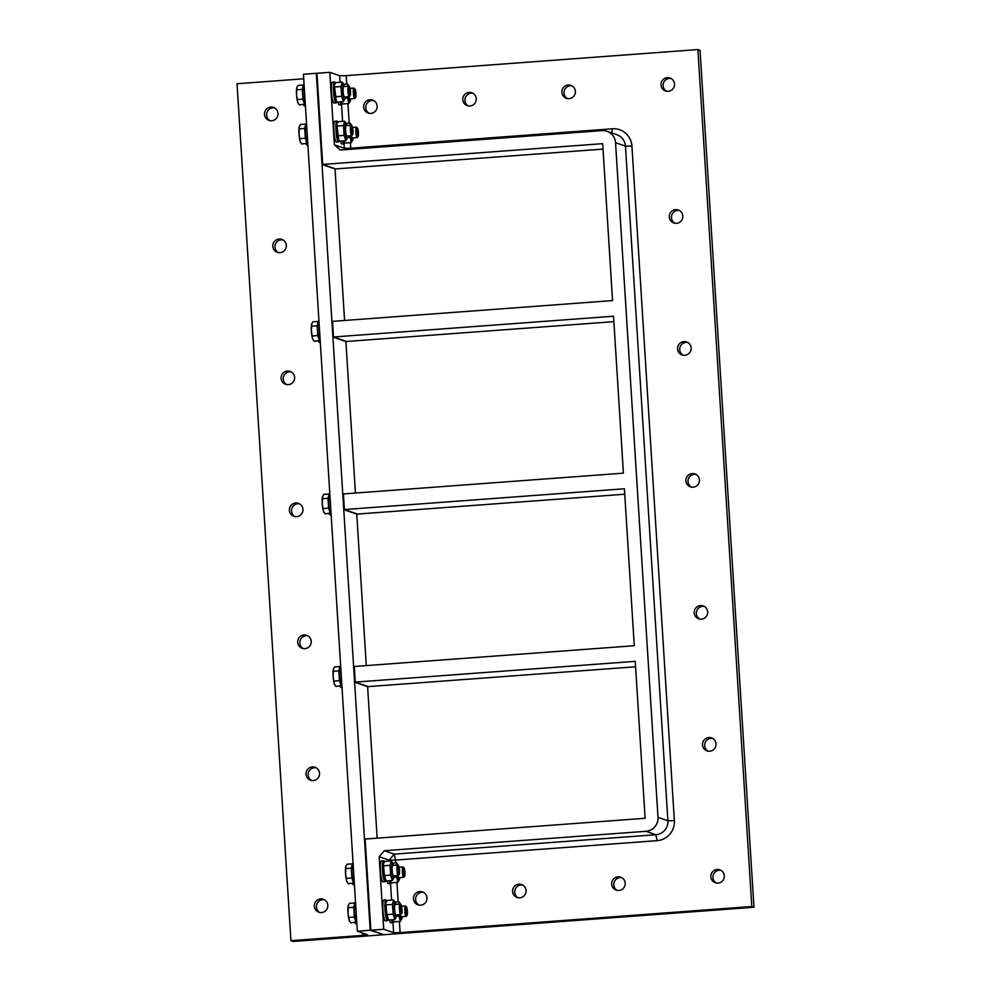 <?xml version="1.0" encoding="UTF-8"?>
<svg xmlns="http://www.w3.org/2000/svg" width="991" height="991" viewBox="0 0 991 991"><rect width="100%" height="100%" fill="white"/><g stroke="black" fill="none" stroke-linecap="round" stroke-linejoin="round"><path stroke-width="1.49" d="M345.822 149.629L344.286 148.278L350.752 148.192L350.641 149.269M346.726 84.049L346.193 75.65L339.727 75.737L340.136 82.265M341.548 104.736L342.589 121.336M344.013 143.806L344.286 148.278L334.388 144.847L340.272 150.037L601.859 130.626A13.081 12.883 -70.9 0 1 615.547 142.692L657.987 817.315A13.081 12.883 -70.9 0 1 645.934 831.3L384.347 850.712L379.169 856.72L389.079 860.151L394.257 854.131L395.545 860.064L389.079 860.151L389.141 861.068M395.719 862.864L395.545 860.064L657.132 840.653A18.705 18.42 -70.9 0 0 674.363 820.659L631.924 146.036A18.705 18.42 -70.9 0 0 612.339 128.78L350.752 148.192L350.405 142.667M349.179 123.119L347.952 103.597M606.95 131.295L616.86 134.714A13.081 12.883 109.1 0 1 625.457 146.123L667.897 820.746A13.081 12.883 109.1 0 1 655.844 834.732L394.257 854.131L384.347 850.712M393.006 922.609L393.638 932.692L400.104 932.605L399.41 921.481M398.184 901.934L396.945 882.411M390.553 883.538L391.594 900.138M339.727 75.737L329.817 72.306L316.947 73.26L322.682 164.432L602.677 143.658L612.549 300.583L332.555 321.369L333.533 336.99L613.528 316.216L623.401 473.153L343.406 493.927L344.397 509.56L624.392 488.774L634.265 645.711L354.27 666.485L355.249 682.118L635.243 661.344L645.116 818.281L365.122 839.055L370.857 930.215L383.74 929.261L379.169 856.72M334.388 144.847L329.817 72.306M400.104 932.605L751.797 906.505L697.887 49.55L346.193 75.65M618.012 876.849A6.863 6.764 109.1 0 1 624.838 885.892A6.863 6.764 109.1 0 1 611.744 882.82A6.863 6.764 109.1 0 1 618.012 876.849M518.9 884.207A6.863 6.764 109.1 0 1 525.713 893.25A6.863 6.764 109.1 0 1 512.62 890.166A6.863 6.764 109.1 0 1 518.9 884.207M419.775 891.566A6.863 6.764 109.1 0 1 426.588 900.608A6.863 6.764 109.1 0 1 413.495 897.524A6.863 6.764 109.1 0 1 419.775 891.566M717.137 869.491A6.863 6.764 109.1 0 1 723.963 878.546A6.863 6.764 109.1 0 1 710.869 875.462A6.863 6.764 109.1 0 1 717.137 869.491M708.838 737.527A6.863 6.764 109.1 0 1 715.663 746.57A6.863 6.764 109.1 0 1 702.557 743.485A6.863 6.764 109.1 0 1 708.838 737.527M700.538 605.551A6.863 6.764 109.1 0 1 707.351 614.593A6.863 6.764 109.1 0 1 694.257 611.521A6.863 6.764 109.1 0 1 700.538 605.551M692.238 473.574A6.863 6.764 109.1 0 1 699.051 482.629A6.863 6.764 109.1 0 1 685.958 479.545A6.863 6.764 109.1 0 1 692.238 473.574M683.926 341.61A6.863 6.764 109.1 0 1 690.752 350.653A6.863 6.764 109.1 0 1 677.646 347.568A6.863 6.764 109.1 0 1 683.926 341.61M675.627 209.634A6.863 6.764 109.1 0 1 682.452 218.677A6.863 6.764 109.1 0 1 669.346 215.592A6.863 6.764 109.1 0 1 675.627 209.634M369.953 99.719A6.863 6.764 109.1 0 1 376.778 108.775A6.863 6.764 109.1 0 1 363.672 105.69A6.863 6.764 109.1 0 1 369.953 99.719M469.077 92.374A6.863 6.764 109.1 0 1 475.891 101.416A6.863 6.764 109.1 0 1 462.797 98.332A6.863 6.764 109.1 0 1 469.077 92.374M568.202 85.015A6.863 6.764 109.1 0 1 575.015 94.058A6.863 6.764 109.1 0 1 561.922 90.986A6.863 6.764 109.1 0 1 568.202 85.015M667.327 77.657A6.863 6.764 109.1 0 1 674.14 86.713A6.863 6.764 109.1 0 1 661.047 83.628A6.863 6.764 109.1 0 1 667.327 77.657M393.638 932.692L383.74 929.261M603.011 149.096L335.045 168.978L344.571 320.477M322.682 164.432L335.689 168.928L322.038 164.481L316.302 73.309L303.432 74.263L357.342 931.218L370.213 930.264L316.302 73.309L316.947 73.26L322.682 164.432M303.717 78.797L237.035 83.752L290.945 940.694L293.113 941.45L383.22 934.761L370.857 930.215L383.864 934.711L370.213 930.264L364.477 839.104L365.122 839.055L370.857 930.215L383.864 934.711L753.965 907.248L700.055 50.306L697.887 49.55M753.965 907.248L751.797 906.505M635.59 666.782L367.611 686.664L377.15 838.163M624.726 494.212L356.76 514.106L366.286 665.593M613.875 321.654L345.896 341.536L355.435 493.035M671.056 78.475A6.863 6.764 -70.9 0 0 666.621 91.271M571.931 85.833A6.863 6.764 -70.9 0 0 567.496 98.617M472.806 93.191A6.863 6.764 -70.9 0 0 468.384 105.975M373.681 100.537A6.863 6.764 -70.9 0 0 369.259 113.333M679.355 210.451A6.863 6.764 -70.9 0 0 674.933 223.235M687.655 342.415A6.863 6.764 -70.9 0 0 683.233 355.212M695.955 474.392A6.863 6.764 -70.9 0 0 691.532 487.188M704.267 606.368A6.863 6.764 -70.9 0 0 699.832 619.152M712.566 738.345A6.863 6.764 -70.9 0 0 708.144 751.128M720.866 870.309A6.863 6.764 -70.9 0 0 716.443 883.105M423.504 892.383A6.863 6.764 -70.9 0 0 419.069 905.167M522.616 885.025A6.863 6.764 -70.9 0 0 518.194 897.809M621.741 877.667A6.863 6.764 -70.9 0 0 617.319 890.463M355.249 682.118L368.256 686.614L354.605 682.167L353.626 666.534L354.27 666.485L355.249 682.118M333.533 336.99L346.54 341.486L332.889 337.039L331.911 321.406L332.555 321.369L333.533 336.99M344.397 509.56L357.404 514.056L343.753 509.597L342.762 493.976L343.406 493.927L344.397 509.56M362.495 933.002L362.644 935.38L367.252 934.649L357.342 931.218M290.945 940.694L362.644 935.38M270.828 107.078A6.863 6.764 109.1 0 1 277.653 116.133A6.863 6.764 109.1 0 1 264.547 113.048A6.863 6.764 109.1 0 1 270.828 107.078M320.65 898.911A6.863 6.764 109.1 0 1 327.464 907.967A6.863 6.764 109.1 0 1 314.37 904.882A6.863 6.764 109.1 0 1 320.65 898.911M312.351 766.947A6.863 6.764 109.1 0 1 319.164 775.99A6.863 6.764 109.1 0 1 306.07 772.906A6.863 6.764 109.1 0 1 312.351 766.947M304.039 634.971A6.863 6.764 109.1 0 1 310.864 644.014A6.863 6.764 109.1 0 1 297.758 640.942A6.863 6.764 109.1 0 1 304.039 634.971M295.739 502.994A6.863 6.764 109.1 0 1 302.565 512.05A6.863 6.764 109.1 0 1 289.459 508.965A6.863 6.764 109.1 0 1 295.739 502.994M287.44 371.03A6.863 6.764 109.1 0 1 294.253 380.073A6.863 6.764 109.1 0 1 281.159 376.989A6.863 6.764 109.1 0 1 287.44 371.03M279.128 239.054A6.863 6.764 109.1 0 1 285.953 248.097A6.863 6.764 109.1 0 1 272.859 245.025A6.863 6.764 109.1 0 1 279.128 239.054M282.856 239.872A6.863 6.764 -70.9 0 0 278.434 252.655M291.168 371.848A6.863 6.764 -70.9 0 0 286.733 384.632M299.468 503.812A6.863 6.764 -70.9 0 0 295.045 516.608M307.767 635.788A6.863 6.764 -70.9 0 0 303.345 648.585M316.067 767.765A6.863 6.764 -70.9 0 0 311.645 780.549M324.379 899.729A6.863 6.764 -70.9 0 0 319.944 912.525M274.557 107.895A6.863 6.764 -70.9 0 0 270.134 120.691M406.967 915.325A4.224 0.681 -94.2 0 1 405.988 910.679A4.224 0.681 -94.2 0 1 406.496 906.951A4.224 0.681 -94.2 0 1 407.375 911.063A4.224 0.681 -94.2 0 1 407.115 915.275A4.224 0.681 -94.2 0 1 406.967 915.325M406.496 906.951L405.468 906.034A5.228 0.842 85.8 0 0 405.381 905.985A5.228 0.842 85.8 0 0 405.319 905.972A5.228 0.842 85.8 0 0 404.861 911.076A5.228 0.842 85.8 0 0 406.037 916.402A5.228 0.842 85.8 0 0 406.099 916.415A5.228 0.842 85.8 0 0 406.236 916.328L407.115 915.275M354.753 922.522L356.933 924.628M355.112 923.24A8.498 1.375 -94.2 0 1 355.038 923.129A8.498 1.375 -94.2 0 1 354.741 922.522M393.625 921.382A10.467 1.685 -94.2 0 1 392.931 922.633A10.467 1.685 -94.2 0 1 392.808 922.621A10.467 1.685 -94.2 0 1 391.532 919.784M392.931 922.633L390.863 922.782A10.467 1.685 -94.2 0 1 390.751 922.77A10.467 1.685 -94.2 0 1 389.475 919.945M400.426 914.557A5.228 0.842 85.8 0 0 401.033 916.576A5.228 0.842 85.8 0 0 401.293 916.762L406.099 916.415M401.07 905.068A7.581 1.226 85.8 0 0 400.711 904.263A7.581 1.226 85.8 0 0 400.426 903.99A7.581 1.226 85.8 0 0 400.091 904.188M400.005 914.582A7.581 1.226 85.8 0 0 401.789 918.781A7.581 1.226 85.8 0 0 402.173 916.7M392.597 919.71L394.034 921.878L400.253 921.419L398.791 914.681M399.187 904.151L399.026 901.872L400.711 904.263M401.789 918.781L400.253 921.419M396.586 916.192L398.531 916.043M395.136 902.157L399.026 901.872M401.541 913.454A4.224 0.681 -94.2 0 1 400.562 908.797A4.224 0.681 -94.2 0 1 401.082 905.08A4.224 0.681 -94.2 0 1 401.962 909.193A4.224 0.681 -94.2 0 1 401.702 913.392A4.224 0.681 -94.2 0 1 401.541 913.454M401.082 905.08L400.042 904.164A5.228 0.842 85.8 0 0 399.968 904.102A5.228 0.842 85.8 0 0 399.906 904.102A5.228 0.842 85.8 0 0 399.435 909.193A5.228 0.842 85.8 0 0 400.624 914.532A5.228 0.842 85.8 0 0 400.674 914.532A5.228 0.842 85.8 0 0 400.81 914.458L401.702 913.392M349.699 921.37A8.498 1.375 -94.2 0 1 349.612 921.258A8.498 1.375 -94.2 0 1 349.154 920.181L350.764 922.807L356.165 922.002M354.865 902.974L349.538 903.259L348.237 905.514A8.498 1.375 -94.2 0 1 348.411 904.994A8.498 1.375 -94.2 0 1 348.436 904.944M348.411 904.994L347.99 912.612L349.154 920.181A8.498 1.375 -94.2 0 1 347.99 912.612A8.498 1.375 -94.2 0 1 348.237 905.514M354.84 902.875L353.737 907.273L354.344 917.047L349.043 917.443M353.737 907.273L348.436 907.657M354.344 917.047L356.066 922.423M354.456 905.7A7.606 1.226 85.8 0 0 354.221 912.736A7.606 1.226 85.8 0 0 355.484 919.66M356.822 922.98A10.467 1.685 -94.2 0 1 354.505 912.191A10.467 1.685 -94.2 0 1 355.447 902.157L355.509 902.144M388.199 919.499A10.467 1.685 -94.2 0 1 387.506 920.763A10.467 1.685 -94.2 0 1 387.382 920.738A10.467 1.685 -94.2 0 1 385.016 910.085A10.467 1.685 -94.2 0 1 385.957 899.89A10.467 1.685 -94.2 0 1 386.862 901.116M387.506 920.763L385.449 920.912A10.467 1.685 -94.2 0 1 385.326 920.899A10.467 1.685 -94.2 0 1 382.96 910.233A10.467 1.685 -94.2 0 1 383.901 900.039L385.957 899.89M387.716 918.83L386.924 917.604A7.581 1.226 -94.2 0 1 385.511 910.419A7.581 1.226 -94.2 0 1 385.846 903.098L386.899 914.631L388.621 920.007L394.839 919.537L393.117 914.173L392.498 904.399L393.6 899.989L395.298 902.392A7.581 1.226 85.8 0 0 395.013 902.12A7.581 1.226 85.8 0 0 394.331 910.58A7.581 1.226 85.8 0 0 396.375 916.898A7.581 1.226 85.8 0 0 396.759 914.829M399.906 904.102L395.099 904.461A5.228 0.842 85.8 0 0 394.876 904.684A5.228 0.842 85.8 0 0 394.616 909.379A5.228 0.842 85.8 0 0 395.62 914.693A5.228 0.842 85.8 0 0 395.88 914.891M395.979 904.387A7.581 1.226 85.8 0 0 395.298 902.392M393.6 899.989L387.382 900.46L386.317 902.058M396.375 916.898L394.839 919.537M386.899 914.631L393.117 914.173M386.279 904.857L392.498 904.399M404.501 876.255A4.224 0.681 -94.2 0 1 403.523 871.609A4.224 0.681 -94.2 0 1 404.043 867.881A4.224 0.681 -94.2 0 1 404.923 871.993A4.224 0.681 -94.2 0 1 404.662 876.205A4.224 0.681 -94.2 0 1 404.501 876.255M404.043 867.881L403.015 866.964A5.228 0.842 85.8 0 0 402.928 866.914A5.228 0.842 85.8 0 0 402.866 866.902A5.228 0.842 85.8 0 0 402.396 872.006A5.228 0.842 85.8 0 0 403.585 877.332A5.228 0.842 85.8 0 0 403.634 877.332A5.228 0.842 85.8 0 0 403.771 877.258L404.662 876.205M352.66 884.17A8.498 1.375 -94.2 0 1 352.573 884.059A8.498 1.375 -94.2 0 1 352.276 883.452L354.468 885.558M391.16 882.312A10.467 1.685 -94.2 0 1 390.466 883.563A10.467 1.685 -94.2 0 1 390.355 883.551A10.467 1.685 -94.2 0 1 389.079 880.714M390.466 883.563L388.41 883.712A10.467 1.685 -94.2 0 1 388.286 883.699A10.467 1.685 -94.2 0 1 387.023 880.875M397.973 875.487A5.228 0.842 85.8 0 0 398.58 877.493A5.228 0.842 85.8 0 0 398.84 877.692L403.634 877.332M397.441 865.032A5.228 0.842 85.8 0 0 396.982 870.123A5.228 0.842 85.8 0 0 398.159 875.462A5.228 0.842 85.8 0 0 398.221 875.462L393.415 875.821A5.228 0.842 85.8 0 1 393.167 875.623A5.228 0.842 85.8 0 1 392.163 870.309A5.228 0.842 85.8 0 1 392.424 865.614A5.228 0.842 85.8 0 1 392.647 865.391L397.441 865.032A5.228 0.842 85.8 0 1 397.502 865.032A5.228 0.842 85.8 0 1 397.589 865.093L398.617 866.01A4.224 0.681 -94.2 0 1 399.497 870.123A4.224 0.681 -94.2 0 1 399.237 874.322A4.224 0.681 -94.2 0 1 399.088 874.384A4.224 0.681 -94.2 0 1 398.109 869.726A4.224 0.681 -94.2 0 1 398.617 866.01A7.581 1.226 85.8 0 0 398.258 865.193A7.581 1.226 85.8 0 0 397.973 864.92A7.581 1.226 85.8 0 0 397.626 865.118M397.54 875.511A7.581 1.226 85.8 0 0 399.336 879.711A7.581 1.226 85.8 0 0 399.72 877.63M390.144 880.64L391.581 882.808L397.8 882.349L396.338 875.598M396.722 865.081L396.561 862.802L398.258 865.193M399.336 879.711L397.8 882.349M394.121 877.122L396.078 876.973M392.684 863.087L396.561 862.802M398.221 875.462A5.228 0.842 85.8 0 0 398.357 875.387L399.237 874.322M347.234 882.3A8.498 1.375 -94.2 0 1 347.16 882.188A8.498 1.375 -94.2 0 1 346.701 881.11L348.299 883.737L353.713 882.931M352.412 863.904L347.073 864.189L345.772 866.444A8.498 1.375 -94.2 0 1 345.946 865.923A8.498 1.375 -94.2 0 1 345.97 865.874M345.946 865.923L345.537 873.529L346.701 881.11A8.498 1.375 -94.2 0 1 345.537 873.529A8.498 1.375 -94.2 0 1 345.772 866.444M352.375 863.793L351.272 868.203L351.892 877.976L346.59 878.373M351.272 868.203L345.97 868.587M351.892 877.976L353.601 883.353M351.991 866.63A7.606 1.226 85.8 0 0 351.768 873.666A7.606 1.226 85.8 0 0 353.031 880.59M354.369 883.91A10.467 1.685 -94.2 0 1 352.04 873.121A10.467 1.685 -94.2 0 1 352.994 863.087L353.056 863.074M385.747 880.429A10.467 1.685 -94.2 0 1 385.053 881.693A10.467 1.685 -94.2 0 1 384.929 881.668A10.467 1.685 -94.2 0 1 382.563 871.015A10.467 1.685 -94.2 0 1 383.505 860.82A10.467 1.685 -94.2 0 1 384.409 862.046M385.053 881.693L382.984 881.841A10.467 1.685 -94.2 0 1 382.873 881.829A10.467 1.685 -94.2 0 1 380.507 871.163A10.467 1.685 -94.2 0 1 381.436 860.968L383.505 860.82M385.251 879.748L384.471 878.534A7.581 1.226 -94.2 0 1 383.059 871.349A7.581 1.226 -94.2 0 1 383.393 864.028L384.446 875.561L386.156 880.937L392.374 880.466L390.665 875.103L390.045 865.316L391.148 860.919L392.832 863.322A7.581 1.226 85.8 0 0 392.547 863.05A7.581 1.226 85.8 0 0 391.879 871.51A7.581 1.226 85.8 0 0 393.91 877.828A7.581 1.226 85.8 0 0 394.294 875.759M393.526 865.316A7.581 1.226 85.8 0 0 392.832 863.322M391.148 860.919L384.929 861.377L383.851 862.988M393.91 877.828L392.374 880.466M384.446 875.561L390.665 875.103M383.827 865.787L390.045 865.316M335.045 168.978L322.038 164.481M357.962 136.523A4.224 0.681 -94.2 0 1 356.983 131.865A4.224 0.681 -94.2 0 1 357.503 128.136A4.224 0.681 -94.2 0 1 358.383 132.261A4.224 0.681 -94.2 0 1 358.123 136.461A4.224 0.681 -94.2 0 1 357.962 136.523M357.503 128.136L356.463 127.22A5.228 0.842 85.8 0 0 356.388 127.17A5.228 0.842 85.8 0 0 356.326 127.158A5.228 0.842 85.8 0 0 355.856 132.261A5.228 0.842 85.8 0 0 357.045 137.588A5.228 0.842 85.8 0 0 357.094 137.6A5.228 0.842 85.8 0 0 357.231 137.514L358.123 136.461M306.12 144.426A8.498 1.375 -94.2 0 1 306.033 144.314A8.498 1.375 -94.2 0 1 305.736 143.707L307.928 145.826M344.62 142.568A10.467 1.685 -94.2 0 1 343.927 143.819A10.467 1.685 -94.2 0 1 343.803 143.806A10.467 1.685 -94.2 0 1 342.539 140.97M343.927 143.819L341.87 143.98A10.467 1.685 -94.2 0 1 341.746 143.955A10.467 1.685 -94.2 0 1 340.483 141.131M351.433 135.742A5.228 0.842 85.8 0 0 352.04 137.761A5.228 0.842 85.8 0 0 352.3 137.96L357.094 137.6M352.078 126.253A7.581 1.226 85.8 0 0 351.718 125.461A7.581 1.226 85.8 0 0 351.433 125.188A7.581 1.226 85.8 0 0 351.087 125.386A5.228 0.842 85.8 0 0 350.963 125.3A5.228 0.842 85.8 0 0 350.901 125.287A5.228 0.842 85.8 0 0 350.442 130.391A5.228 0.842 85.8 0 0 351.619 135.717A5.228 0.842 85.8 0 0 351.681 135.717A5.228 0.842 85.8 0 0 351.817 135.643L352.697 134.59A4.224 0.681 -94.2 0 1 352.548 134.64A4.224 0.681 -94.2 0 1 351.57 129.994A4.224 0.681 -94.2 0 1 352.078 126.266A4.224 0.681 -94.2 0 1 352.957 130.378A4.224 0.681 -94.2 0 1 352.697 134.59M351 135.779A7.581 1.226 85.8 0 0 352.796 139.966A7.581 1.226 85.8 0 0 353.18 137.885M343.604 140.895L345.041 143.063L351.26 142.605L349.798 135.866M350.182 125.337L350.021 123.057L351.718 125.461M352.796 139.966L351.26 142.605M347.581 137.377L349.538 137.229M346.144 123.342L350.021 123.057M300.694 142.555A8.498 1.375 -94.2 0 1 300.62 142.444A8.498 1.375 -94.2 0 1 300.162 141.366L301.76 144.005L307.173 143.187M305.872 124.16L300.533 124.457L299.232 126.712A8.498 1.375 -94.2 0 1 299.406 126.179A8.498 1.375 -94.2 0 1 299.431 126.13M299.406 126.179L298.997 133.797L300.162 141.366A8.498 1.375 -94.2 0 1 298.997 133.797A8.498 1.375 -94.2 0 1 299.232 126.712M305.835 124.061L304.733 128.458L305.352 138.232L300.05 138.629M304.733 128.458L299.431 128.855M305.352 138.232L307.061 143.608M305.451 126.885A7.606 1.226 85.8 0 0 305.228 133.921A7.606 1.226 85.8 0 0 306.492 140.846M307.829 144.166A10.467 1.685 -94.2 0 1 305.501 133.376A10.467 1.685 -94.2 0 1 306.454 123.342L306.516 123.33M339.207 140.697A10.467 1.685 -94.2 0 1 338.513 141.948A10.467 1.685 -94.2 0 1 338.389 141.936A10.467 1.685 -94.2 0 1 336.023 131.27A10.467 1.685 -94.2 0 1 336.965 121.075A10.467 1.685 -94.2 0 1 337.869 122.314M338.513 141.948L336.445 142.097A10.467 1.685 -94.2 0 1 336.333 142.085A10.467 1.685 -94.2 0 1 333.967 131.431A10.467 1.685 -94.2 0 1 334.896 121.224L336.965 121.075M338.711 140.016L337.931 138.79A7.581 1.226 -94.2 0 1 336.506 131.605A7.581 1.226 -94.2 0 1 336.853 124.284L338.711 140.016L339.616 141.193L345.834 140.734L344.112 135.358L343.505 125.584L344.608 121.187L346.293 123.578A7.581 1.226 85.8 0 0 346.008 123.305A7.581 1.226 85.8 0 0 345.339 131.778A7.581 1.226 85.8 0 0 347.37 138.096A7.581 1.226 85.8 0 0 347.754 136.015M350.901 125.287L346.094 125.646A5.228 0.842 85.8 0 0 345.871 125.882A5.228 0.842 85.8 0 0 345.624 130.564A5.228 0.842 85.8 0 0 346.615 135.878A5.228 0.842 85.8 0 0 346.875 136.077L351.681 135.717M346.986 125.584A7.581 1.226 85.8 0 0 346.293 123.578M344.608 121.187L338.389 121.645L337.312 123.256M347.37 138.096L345.834 140.734M337.894 135.817L344.112 135.358M337.287 126.043L343.505 125.584M355.509 97.452A4.224 0.681 -94.2 0 1 354.53 92.795A4.224 0.681 -94.2 0 1 355.051 89.066A4.224 0.681 -94.2 0 1 355.918 93.191A4.224 0.681 -94.2 0 1 355.658 97.391A4.224 0.681 -94.2 0 1 355.509 97.452M355.051 89.066L354.01 88.149A5.228 0.842 85.8 0 0 353.923 88.1A5.228 0.842 85.8 0 0 353.861 88.088A5.228 0.842 85.8 0 0 353.403 93.191A5.228 0.842 85.8 0 0 354.58 98.518A5.228 0.842 85.8 0 0 354.642 98.53A5.228 0.842 85.8 0 0 354.778 98.443L355.658 97.391M303.655 105.356A8.498 1.375 -94.2 0 1 303.58 105.244A8.498 1.375 -94.2 0 1 303.283 104.637L305.476 106.755M342.168 103.498A10.467 1.685 -94.2 0 1 341.474 104.749A10.467 1.685 -94.2 0 1 341.35 104.736A10.467 1.685 -94.2 0 1 340.086 101.9M341.474 104.749L339.405 104.897A10.467 1.685 -94.2 0 1 339.294 104.885A10.467 1.685 -94.2 0 1 338.018 102.061M348.968 96.672A5.228 0.842 85.8 0 0 349.588 98.691A5.228 0.842 85.8 0 0 349.835 98.877M348.448 86.217A5.228 0.842 85.8 0 0 347.977 91.321A5.228 0.842 85.8 0 0 349.166 96.647A5.228 0.842 85.8 0 0 349.216 96.647L344.41 97.007A5.228 0.842 85.8 0 1 344.162 96.808A5.228 0.842 85.8 0 1 343.159 91.494A5.228 0.842 85.8 0 1 343.419 86.799A5.228 0.842 85.8 0 1 343.642 86.576L348.448 86.217A5.228 0.842 85.8 0 1 348.51 86.229A5.228 0.842 85.8 0 1 348.597 86.279L349.625 87.196A4.224 0.681 -94.2 0 1 350.504 91.308A4.224 0.681 -94.2 0 1 350.244 95.508A4.224 0.681 -94.2 0 1 350.083 95.57A4.224 0.681 -94.2 0 1 349.105 90.924A4.224 0.681 -94.2 0 1 349.625 87.196A7.581 1.226 85.8 0 0 349.253 86.39A7.581 1.226 85.8 0 0 348.968 86.118A7.581 1.226 85.8 0 0 348.634 86.316M348.547 96.697A7.581 1.226 85.8 0 0 350.331 100.896A7.581 1.226 85.8 0 0 350.715 98.815M341.139 101.825L342.576 103.993L348.795 103.535L347.333 96.796M347.73 86.267L347.568 83.987L349.253 86.39M350.331 100.896L348.795 103.535M345.128 98.307L347.085 98.159M343.679 84.272L347.568 83.987M349.216 96.647A5.228 0.842 85.8 0 0 349.352 96.573L350.244 95.508M298.241 103.485A8.498 1.375 -94.2 0 1 298.155 103.374A8.498 1.375 -94.2 0 1 297.696 102.296L299.307 104.935L304.72 104.117M303.407 85.09L298.08 85.375L296.78 87.642A8.498 1.375 -94.2 0 1 296.953 87.109A8.498 1.375 -94.2 0 1 296.978 87.059M296.953 87.109L296.532 94.727L297.696 102.296A8.498 1.375 -94.2 0 1 296.532 94.727A8.498 1.375 -94.2 0 1 296.78 87.642M303.382 84.991L302.28 89.388L302.887 99.162L297.585 99.558M302.28 89.388L296.978 89.785M302.887 99.162L304.609 104.538M302.998 87.815A7.606 1.226 85.8 0 0 302.775 94.851A7.606 1.226 85.8 0 0 304.026 101.776M305.364 105.096A10.467 1.685 -94.2 0 1 303.048 94.306A10.467 1.685 -94.2 0 1 303.989 84.272L304.064 84.26M336.742 101.627A10.467 1.685 -94.2 0 1 336.048 102.878A10.467 1.685 -94.2 0 1 335.937 102.853A10.467 1.685 -94.2 0 1 333.571 92.2A10.467 1.685 -94.2 0 1 334.5 82.005A10.467 1.685 -94.2 0 1 335.404 83.244M336.048 102.878L333.992 103.027A10.467 1.685 -94.2 0 1 333.868 103.014A10.467 1.685 -94.2 0 1 331.502 92.361A10.467 1.685 -94.2 0 1 332.443 82.154L334.5 82.005M336.259 100.946L335.466 99.719A7.581 1.226 -94.2 0 1 334.054 92.535A7.581 1.226 -94.2 0 1 334.388 85.214L336.259 100.946L337.163 102.123L343.382 101.664L341.66 96.288L341.04 86.514L342.143 82.104L343.84 84.508A7.581 1.226 85.8 0 0 343.555 84.235A7.581 1.226 85.8 0 0 342.874 92.708A7.581 1.226 85.8 0 0 344.918 99.026A7.581 1.226 85.8 0 0 345.302 96.945M344.521 86.502A7.581 1.226 85.8 0 0 343.84 84.508M342.143 82.104L335.924 82.575L334.859 84.185M344.918 99.026L343.382 101.664M335.441 96.746L341.66 96.288M334.822 86.973L341.04 86.514M367.611 686.664L354.605 682.167M341.957 686.602A10.467 1.685 -94.2 0 1 339.628 675.812A10.467 1.685 -94.2 0 1 340.582 665.779L340.644 665.766M340.247 686.862A8.498 1.375 -94.2 0 1 340.161 686.751A8.498 1.375 -94.2 0 1 339.863 686.144L342.056 688.25M334.822 684.992A8.498 1.375 -94.2 0 1 334.747 684.88A8.498 1.375 -94.2 0 1 334.289 683.802L335.887 686.429L341.3 685.623M340 666.596L334.661 666.881L333.36 669.136A8.498 1.375 -94.2 0 1 333.533 668.615A8.498 1.375 -94.2 0 1 333.558 668.566M333.533 668.615L333.125 676.234L334.289 683.802A8.498 1.375 -94.2 0 1 333.125 676.234A8.498 1.375 -94.2 0 1 333.36 669.136M339.963 666.497L338.86 670.895L339.479 680.668L334.178 681.065M338.86 670.895L333.558 671.279M339.479 680.668L341.189 686.045M339.579 669.321A7.606 1.226 85.8 0 0 339.356 676.357A7.606 1.226 85.8 0 0 340.619 683.282M356.76 514.106L343.753 509.597M331.093 514.044A10.467 1.685 -94.2 0 1 328.777 503.255A10.467 1.685 -94.2 0 1 329.718 493.208L329.792 493.208M329.384 514.304A8.498 1.375 -94.2 0 1 329.309 514.193A8.498 1.375 -94.2 0 1 329.012 513.573L331.205 515.692M323.97 512.421A8.498 1.375 -94.2 0 1 323.884 512.31A8.498 1.375 -94.2 0 1 323.425 511.245L325.036 513.871L330.437 513.053M329.136 494.038L323.809 494.323L322.509 496.578A8.498 1.375 -94.2 0 1 322.682 496.045A8.498 1.375 -94.2 0 1 322.707 496.008M322.682 496.045L322.261 503.663L323.425 511.245A8.498 1.375 -94.2 0 1 322.261 503.663A8.498 1.375 -94.2 0 1 322.509 496.578M329.111 493.927L328.009 498.324L328.616 508.098L323.314 508.494M328.009 498.324L322.707 498.721M328.616 508.098L330.337 513.474M328.727 496.764A7.606 1.226 85.8 0 0 328.492 503.8A7.606 1.226 85.8 0 0 329.755 510.712M345.896 341.536L332.889 337.039M320.242 341.474A10.467 1.685 -94.2 0 1 317.913 330.684A10.467 1.685 -94.2 0 1 318.867 320.65L318.929 320.638M318.532 341.734A8.498 1.375 -94.2 0 1 318.445 341.622A8.498 1.375 -94.2 0 1 318.148 341.015L320.341 343.134M313.106 339.863A8.498 1.375 -94.2 0 1 313.032 339.752A8.498 1.375 -94.2 0 1 312.574 338.674L314.172 341.313L319.585 340.495M318.284 321.468L312.945 321.753L311.645 324.02A8.498 1.375 -94.2 0 1 311.818 323.487A8.498 1.375 -94.2 0 1 311.843 323.438M311.818 323.487L311.409 331.105L312.574 338.674A8.498 1.375 -94.2 0 1 311.409 331.105A8.498 1.375 -94.2 0 1 311.645 324.02M318.247 321.369L317.145 325.766L317.764 335.54L312.462 335.937M317.145 325.766L311.843 326.163M317.764 335.54L319.486 340.916M317.863 324.193A7.606 1.226 85.8 0 0 317.64 331.229A7.606 1.226 85.8 0 0 318.904 338.154M657.132 840.653L655.844 834.732L645.934 831.3M674.363 820.659L667.897 820.746L657.987 817.315M631.924 146.036L625.457 146.123L615.547 142.692M612.339 128.78L611.881 132.992M401.541 906.257L405.319 905.972M392.498 919.71L393.13 920.701M395.867 914.891L400.674 914.532M399.088 867.187L402.866 866.902M390.045 880.64L390.677 881.631M352.548 127.443L356.326 127.158M343.493 140.908L344.137 141.886M352.078 126.266L351.049 125.349M349.835 98.889L354.642 98.53M350.083 88.372L353.861 88.088M341.04 101.838L341.672 102.816"/></g></svg>
